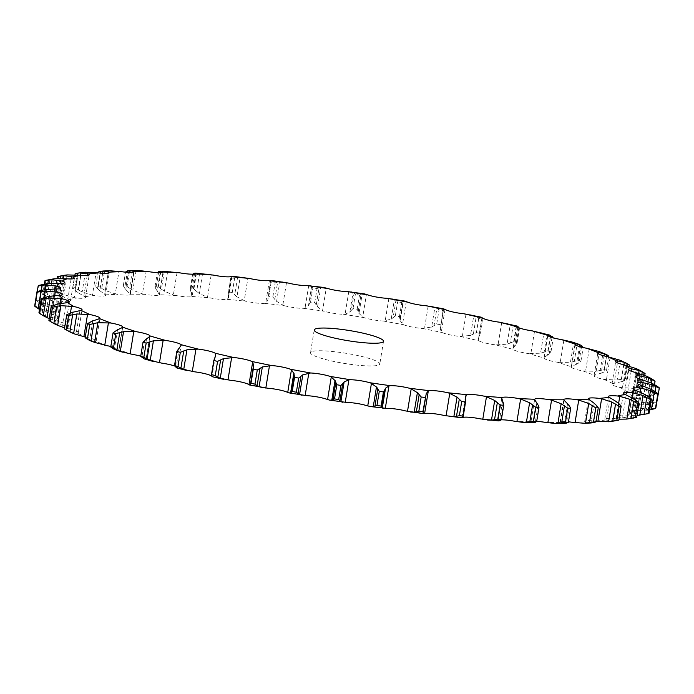 <?xml version="1.0" encoding="UTF-8"?>
<svg xmlns="http://www.w3.org/2000/svg" width="694" height="694" viewBox="0 0 694 694"><rect width="100%" height="100%" fill="white"/><g stroke="black" fill="none" stroke-linecap="round" stroke-linejoin="round"><path stroke-width="0.52" stroke-dasharray="3.47 2.6" d="M478.73 318.477L476.414 332.617L473.351 334.126L476.171 316.889L478.73 318.477A315.354 46.064 -170.7 0 1 482.504 319.353L480.135 333.918L482.556 319.145M473.508 315.597L476.414 317.028M473.638 333.979L470.254 335.497M476.414 332.617A315.354 46.064 -170.7 0 1 480.187 333.493L478.756 337.293L481.983 317.592L482.504 319.353L479.623 335.575M478.825 336.868L478.279 340.485M482.009 317.67L478.305 340.294L478.808 340.78A14.175 2.073 -170.7 0 0 485.375 343.044A14.175 2.073 -170.7 0 0 495.707 344.892A296.225 43.271 -170.7 0 1 512.979 349.342A14.175 2.073 -170.7 0 0 518.375 351.537A14.175 2.073 -170.7 0 0 528.438 353.558A296.225 43.271 -170.7 0 1 544.018 358.069A14.175 2.073 -170.7 0 0 548.156 360.169A14.175 2.073 -170.7 0 0 557.75 362.311A296.225 43.271 -170.7 0 1 571.362 366.814A14.175 2.073 -170.7 0 0 571.275 366.979L574.996 344.267M470.506 314.694L473.759 315.692L470.532 335.393L460.174 336.477A14.175 2.073 -170.7 0 1 449.755 334.82A14.175 2.073 -170.7 0 1 442.147 332.539L441.323 332.018L440.334 328.895L443.579 309.073L440.352 328.8M481.983 317.592L482.451 318.338M431.937 306.41L434.895 307.303L431.668 327.004L422.49 328.47A14.175 2.073 -170.7 0 1 412.184 327.048A14.175 2.073 -170.7 0 1 403.682 324.783L402.555 324.237L406.259 301.612M391.963 298.706L394.426 299.47L391.199 319.162L383.374 321.018A14.175 2.073 -170.7 0 1 373.372 319.856A14.175 2.073 -170.7 0 1 364.133 317.652L362.719 317.089L366.423 294.456M351.285 291.723L353.107 292.33L349.88 312.031L345.083 314.182L343.539 314.261A14.175 2.073 -170.7 0 1 334.031 313.376A14.175 2.073 -170.7 0 1 324.219 311.276L322.554 310.704L326.258 288.079M310.608 285.572L311.701 286.032L308.474 305.733L305.013 308.179L303.738 308.327A14.175 2.073 -170.7 0 1 294.898 307.737A14.175 2.073 -170.7 0 1 284.696 305.785L282.805 305.213L286.509 282.579M270.634 280.359L267.763 300.381L265.689 303.104L264.709 303.33A14.175 2.073 -170.7 0 1 256.693 303.044A14.175 2.073 -170.7 0 1 246.309 301.265L244.227 300.702L247.932 278.077M227.84 299.062L231.544 276.429L228.534 297.778L227.181 299.348A14.175 2.073 -170.7 0 1 220.145 299.374A14.175 2.073 -170.7 0 1 209.753 297.813L207.523 297.275L211.228 274.642M194.485 274.043L191.397 292.929L191.848 296.468A14.175 2.073 -170.7 0 1 185.923 296.806A14.175 2.073 -170.7 0 1 175.721 295.488L173.379 294.976L177.083 272.352M160.158 272.681L157.174 290.951L159.368 294.742A14.175 2.073 -170.7 0 1 154.667 295.384A14.175 2.073 -170.7 0 1 144.846 294.334L142.444 293.866L146.148 271.233M129.362 272.421L126.447 290.205L130.342 294.204A14.175 2.073 -170.7 0 1 130.359 294.36A14.175 2.073 -170.7 0 1 126.959 295.141A14.175 2.073 -170.7 0 1 117.702 294.377L115.273 293.944L118.978 271.319M102.66 273.297L99.815 290.699L105.332 294.863A14.175 2.073 -170.7 0 1 105.566 295.34A14.175 2.073 -170.7 0 1 103.311 296.069A14.175 2.073 -170.7 0 1 94.792 295.601L92.397 295.228L96.102 272.603M80.547 275.318L77.745 292.434L84.781 296.694A14.175 2.073 -170.7 0 1 85.501 297.526A14.175 2.073 -170.7 0 1 84.174 298.16A14.175 2.073 -170.7 0 1 76.548 298.004L74.223 297.691L77.928 275.058M63.423 278.537L60.664 295.358L69.079 299.687A14.175 2.073 -170.7 0 1 70.528 300.901A14.175 2.073 -170.7 0 1 69.894 301.37A14.175 2.073 -170.7 0 1 63.31 301.526L61.089 301.274L64.802 278.65M51.547 283.23L48.892 299.435L58.522 303.764A14.175 2.073 -170.7 0 1 60.933 305.377A14.175 2.073 -170.7 0 1 60.742 305.646A14.175 2.073 -170.7 0 1 55.32 306.106L53.256 305.933L56.96 283.299M45.101 289.545L42.638 304.579L53.299 308.856A14.175 2.073 -170.7 0 1 56.891 310.886A14.175 2.073 -170.7 0 1 56.891 310.903A14.175 2.073 -170.7 0 1 52.727 311.667L50.862 311.554L54.566 288.93M39.497 309.377L53.525 314.876A14.175 2.073 -170.7 0 1 58.409 317.037A14.175 2.073 -170.7 0 1 58.487 317.323A14.175 2.073 -170.7 0 1 55.581 318.086L53.941 318.052L57.645 295.427M49.231 318.598L59.172 321.704A14.175 2.073 -170.7 0 1 65.262 323.951A14.175 2.073 -170.7 0 1 65.678 324.566A14.175 2.073 -170.7 0 1 63.831 325.26L62.451 325.304L66.156 302.671M64.585 327.828L70.146 329.216A14.175 2.073 -170.7 0 1 77.338 331.498A14.175 2.073 -170.7 0 1 78.335 332.487A14.175 2.073 -170.7 0 1 77.32 333.059L76.227 333.163L79.931 310.539M85.267 337.067L86.247 337.267A14.175 2.073 -170.7 0 1 94.401 339.548A14.175 2.073 -170.7 0 1 96.214 340.928A14.175 2.073 -170.7 0 1 95.798 341.318L95.009 341.5L98.713 318.867M110.832 346.462A14.175 2.073 -170.7 0 1 116.124 347.946A14.175 2.073 -170.7 0 1 119.004 349.733A14.175 2.073 -170.7 0 1 118.926 349.897L122.161 327.507M140.743 356.143A14.175 2.073 -170.7 0 1 142.123 356.543A14.175 2.073 -170.7 0 1 146.261 358.633L146.261 358.633A296.225 43.271 -170.7 0 0 161.841 363.153M174.636 366.016A14.175 2.073 -170.7 0 1 177.3 367.369L181.203 345.092M498.466 420.902L498.439 420.243A14.175 2.073 -170.7 0 1 501.12 419.827M532.376 422.82L530.919 421.961A14.175 2.073 -170.7 0 1 535.612 421.319A14.175 2.073 -170.7 0 1 536.705 421.371M563.198 423.54L559.937 422.507A14.175 2.073 -170.7 0 1 559.919 422.342A14.175 2.073 -170.7 0 1 563.32 421.57A14.175 2.073 -170.7 0 1 568.473 421.831M594.185 403.301L590.967 422.993L584.955 421.848A14.175 2.073 -170.7 0 1 584.712 421.371A14.175 2.073 -170.7 0 1 586.968 420.642A14.175 2.073 -170.7 0 1 595.487 421.102L596.077 421.18M614.624 421.128L605.506 420.009A14.175 2.073 -170.7 0 1 604.778 419.176A14.175 2.073 -170.7 0 1 606.105 418.551A14.175 2.073 -170.7 0 1 613.73 418.708L619.031 419.193M633.336 398.642L630.109 418.335L621.199 417.025A14.175 2.073 -170.7 0 1 619.751 415.81A14.175 2.073 -170.7 0 1 620.384 415.342A14.175 2.073 -170.7 0 1 626.968 415.186L636.979 415.489M645.108 394.565L641.889 414.266L631.757 412.947A14.175 2.073 -170.7 0 1 629.345 411.334A14.175 2.073 -170.7 0 1 629.536 411.065A14.175 2.073 -170.7 0 1 634.958 410.605L649.61 409.989M651.362 389.421L648.135 409.122L636.979 407.855A14.175 2.073 -170.7 0 1 633.388 405.825A14.175 2.073 -170.7 0 1 633.388 405.808A14.175 2.073 -170.7 0 1 637.552 405.044L649.098 404.42L656.984 402.416A315.354 46.064 -170.7 0 0 656.828 401.774L652.854 402.537L655.674 385.3M651.978 383.305L648.751 403.006L636.762 401.835A14.175 2.073 -170.7 0 1 631.87 399.675A14.175 2.073 -170.7 0 1 631.8 399.388A14.175 2.073 -170.7 0 1 634.698 398.625L645.299 397.627L652.733 395.407L654.503 384.623M646.938 376.33L643.711 396.022L631.106 395.007A14.175 2.073 -170.7 0 1 625.016 392.761A14.175 2.073 -170.7 0 1 624.609 392.145A14.175 2.073 -170.7 0 1 626.448 391.442L627.844 391.329L631.141 371.195M636.346 368.618L633.119 388.319L620.132 387.495A14.175 2.073 -170.7 0 1 612.941 385.213A14.175 2.073 -170.7 0 1 611.952 384.224A14.175 2.073 -170.7 0 1 612.958 383.652L614.069 383.461L617.443 362.875M620.393 360.325L617.166 380.026L604.032 379.445A14.175 2.073 -170.7 0 1 595.886 377.163A14.175 2.073 -170.7 0 1 594.064 375.784A14.175 2.073 -170.7 0 1 594.48 375.393L595.287 375.133L598.74 354.044M598.627 351.311L599.373 351.606L596.146 371.299L583.107 370.995A14.175 2.073 -170.7 0 1 574.155 368.766A14.175 2.073 -170.7 0 1 571.275 366.979M312.838 351.294A35.116 5.127 -170.7 0 1 351.945 354.348A35.116 5.127 -170.7 0 1 379.792 364.029A35.116 5.127 -170.7 0 1 344.311 363.413A35.116 5.127 -170.7 0 1 310.487 352.682A35.116 5.127 -170.7 0 1 312.838 351.294M507.019 323.447L510.281 324.488L507.062 344.181L495.707 344.892M440.699 324.818A315.354 46.064 -170.7 0 0 436.717 323.994L434.054 325.616L436.873 308.379L439.033 309.854A315.354 46.064 -170.7 0 1 443.015 310.678L440.673 326.987L443.015 310.678M440.707 326.787L440.317 328.956M434.297 325.46L431.434 327.117M518.826 327.785L516.084 344.536L517.177 342.55A315.354 46.064 -170.7 0 0 513.681 341.648L510.264 343.044L513.092 325.798L515.998 327.507A315.354 46.064 -170.7 0 1 519.494 328.409L518.912 327.299M516.084 344.536L514.688 346.15L517.767 327.325M514.896 345.751L512.632 349.065M516.51 326.275L512.979 349.342M510.593 342.905L506.741 344.276M540.86 332.53L543.801 333.51L540.574 353.211L528.438 353.558M399.944 318.928L399.44 316.681A315.354 46.064 -170.7 0 0 395.328 315.926L393.108 317.661L395.927 300.424L397.645 301.786A315.354 46.064 -170.7 0 1 401.757 302.541L402.772 301.69L399.944 318.928L400.169 320.828L403.396 301.127L402.772 301.69M399.952 320.368L402.815 324.462M393.298 317.488L391.017 319.292M552.016 337.501L549.37 353.706L550.975 351.823A315.354 46.064 -170.7 0 0 547.818 350.904L544.122 352.188L546.941 334.95L550.134 336.764A315.354 46.064 -170.7 0 1 553.283 337.683M549.37 353.706L547.453 355.207L550.437 336.98M547.809 354.834L543.862 357.826M544.174 357.688L547.8 335.523M544.478 352.058L540.227 353.298M571.526 341.838L573.686 342.61L570.459 362.311L557.75 362.311M358.208 311.563L357.184 309.246A315.354 46.064 -170.7 0 0 353.02 308.561L351.277 310.418L354.096 293.18L355.337 294.421A315.354 46.064 -170.7 0 1 359.501 295.106L361.036 294.317L358.208 311.563L358.972 313.523L362.199 293.831L361.036 294.317M358.616 313.046L363.109 317.332M351.416 310.235L349.741 312.17M581.442 347.113L578.848 362.91L580.947 361.14A315.354 46.064 -170.7 0 0 578.189 360.229L574.268 361.401L577.096 344.155L580.505 346.089A315.354 46.064 -170.7 0 1 583.264 347M578.848 362.91L576.462 364.298L579.369 346.54M576.948 363.951L571.396 366.588M575.378 344.866L571.362 366.814M574.658 361.279L570.078 362.381M316.238 305.004L314.72 302.653A315.354 46.064 -170.7 0 0 310.574 302.055L309.342 304.015L312.161 286.778L312.89 287.915A315.354 46.064 -170.7 0 1 317.037 288.513L319.058 287.767L316.238 305.004L317.522 307.034L320.741 287.333L319.058 287.767M317.037 306.548L323.074 310.955M309.429 303.825L308.396 305.881M606.53 356.473L603.988 371.984L606.539 370.318A315.354 46.064 -170.7 0 0 604.24 369.434L600.163 370.501L602.982 353.263L606.556 355.293A315.354 46.064 -170.7 0 1 608.855 356.178M603.988 371.984L601.169 373.242L604.014 355.866M601.776 372.93L594.715 375.202M600.57 370.396L595.747 371.359M274.807 299.4L272.837 297.006A315.354 46.064 -170.7 0 0 268.786 296.512L271.102 282.371A315.354 46.064 -170.7 0 1 275.154 282.866L277.635 282.163L274.807 299.4L276.585 301.465L279.812 281.773L277.635 282.163M275.986 300.97L283.447 305.473M268.11 298.368L267.728 300.545M626.821 365.478L624.322 380.746L627.281 379.202A315.354 46.064 -170.7 0 0 625.468 378.351L621.312 379.323L624.132 362.086L627.784 364.211A315.354 46.064 -170.7 0 1 629.597 365.061M624.322 380.746L621.104 381.891L623.906 364.801M621.833 381.605L613.383 383.504M621.729 379.236L616.749 380.078M231.085 276.949L228.257 294.195L230.772 277.617M228.439 292.044A315.354 46.064 -170.7 0 1 232.308 292.434L236.932 296.937L240.159 277.236L234.624 278.294A315.354 46.064 -170.7 0 0 230.755 277.904L228.439 292.044M236.229 296.433L244.973 300.97M228.239 293.978L228.517 296.26M641.863 374.318L639.452 389.039L642.774 387.616A315.354 46.064 -170.7 0 0 641.49 386.818L637.326 387.712L640.146 370.466M639.452 389.039L635.912 390.063L638.654 373.311M636.736 389.82L627.055 391.338M637.751 387.625L632.702 388.362M206.335 273.913L199.482 274.173L196.662 291.411L193.895 288.999A315.354 46.064 -170.7 0 0 190.269 288.73L190.624 290.959L193.383 274.147M196.662 291.411L199.299 293.519L207.523 297.275M195.908 273.401L192.177 296.121L195.882 273.497M190.555 290.743L191.475 293.102M652.733 395.407A315.354 46.064 -170.7 0 0 652.013 394.669L647.901 395.493L650.729 378.256M648.326 395.424L643.295 396.057M639.582 378.855L636.355 398.573M171.08 271.606L164.218 271.935L161.39 289.181L158.319 286.787A315.354 46.064 -170.7 0 0 155.005 286.631L155.881 288.93L158.544 272.681M161.39 289.181L164.391 291.28L173.379 294.976M163.003 272.126L159.368 294.742A296.225 43.271 -170.7 0 1 175.721 295.488M155.76 288.704L157.304 291.133M653.262 402.468L648.343 403.032M642.601 385.76L639.434 405.07M138.696 270.53L132.381 270.938L129.552 288.183L126.23 285.815A315.354 46.064 -170.7 0 0 123.298 285.789L124.668 288.14L127.262 272.308M129.552 288.183L132.858 290.266L142.444 293.866M124.495 287.906L126.629 290.396M655.847 407.977L652.074 408.705L654.902 391.468M652.473 408.645L647.745 409.139M640.094 392.049L637.04 410.701M109.557 270.747L104.568 271.207L101.74 288.444L98.236 286.128A315.354 46.064 -170.7 0 0 95.729 286.223L97.576 288.609L100.118 273.08M101.74 288.444L105.271 290.491L115.273 293.944M97.351 288.374L100.04 290.89M649.09 413.19L645.594 413.884L648.413 396.647M645.967 413.832L641.516 414.283M632.069 397.862L629.198 415.35M83.913 272.378L81.293 272.716L78.474 289.953L74.848 287.698A315.354 46.064 -170.7 0 0 72.818 287.923L75.099 290.326L77.607 275.024M78.474 289.953L82.17 291.948L92.397 295.228M74.839 290.092L78.014 292.625M635.591 417.571L633.518 417.979L636.337 400.742M633.865 417.927L629.77 418.352M618.614 403.422L616.072 418.942M60.092 278.424L57.663 293.258L55 290.847A315.354 46.064 -170.7 0 1 55.746 290.673A315.354 46.064 -170.7 0 1 56.509 290.508L63.961 294.62L74.223 297.691M57.359 293.024L60.968 295.549M47.851 283.525L45.587 297.353L42.594 294.95A315.354 46.064 -170.7 0 1 43.566 294.499L51 298.446L61.089 301.274M45.257 297.119L49.222 299.617M41.102 290.326L39.098 302.532L35.836 300.164A315.354 46.064 -170.7 0 1 36.253 299.6L43.522 303.365L53.256 305.933M38.751 302.306L42.993 304.761M534.632 399.657L530.919 421.961A296.225 43.271 -170.7 0 1 514.558 421.223M34.7 305.724L41.675 309.272L50.862 311.554M38.951 312.734L45.474 316.074L53.941 318.052M48.91 320.524L54.869 323.638L58.088 303.937M54.123 323.343L63.232 325.356M67.951 331.055L69.669 331.81L72.896 312.109M69.036 331.558L76.904 333.181M89.084 340.233L95.572 341.483M115.143 349.741L118.457 350.14M149.826 336.312L146.122 358.937L144.196 358.876M175.972 367.412L177.655 367.62M215.192 356.777L211.991 376.33L211.47 375.931A296.225 43.271 -170.7 0 0 230.113 380.234M443.579 309.056L443.483 309.836M434.696 307.216L437.073 308.509M510.003 324.376L513.369 325.954M404.94 301.109L403.396 301.127M394.27 299.392L396.074 300.545M543.48 333.389L547.254 335.115M364.489 293.892L362.199 293.831M353.003 292.269L354.192 293.284M573.339 342.48L577.434 344.337M323.699 287.455L320.741 287.333M311.649 285.98L312.205 286.874M599.009 351.459L603.346 353.446M283.282 281.92L279.812 281.773M270.99 280.645L270.886 281.417M622.041 361.053L624.132 362.086M243.941 277.374L240.159 277.236M231.77 276.351L231.015 277.027M642.254 371.689L643.806 372.678A315.354 46.064 -170.7 0 1 645.09 373.476M199.482 274.173L196.211 274.859A315.354 46.064 -170.7 0 0 192.585 274.59L193.453 273.714M164.218 271.935L160.635 272.647A315.354 46.064 -170.7 0 0 157.321 272.49M132.381 270.938L128.546 271.675A315.354 46.064 -170.7 0 0 125.605 271.649M104.568 271.207L100.543 271.987A315.354 46.064 -170.7 0 0 98.045 272.083M81.293 272.716L77.164 273.557A315.354 46.064 -170.7 0 0 75.134 273.783M61.167 275.804L58.825 276.368A315.354 46.064 -170.7 0 0 58.062 276.533A315.354 46.064 -170.7 0 0 57.316 276.706M436.717 323.994L439.033 309.854M513.681 341.648L515.998 327.507M517.177 342.55L519.494 328.409M395.328 315.926L397.645 301.786M399.44 316.681L401.757 302.541M547.818 350.904L550.134 336.764M550.975 351.823L553.257 337.857M353.02 308.561L355.337 294.421M357.184 309.246L359.501 295.106M578.189 360.229L580.505 346.089M580.947 361.14L583.168 347.538M310.574 302.055L312.89 287.915M314.72 302.653L317.037 288.513M604.24 369.434L606.556 355.293M606.539 370.318L608.733 356.933M268.786 296.512L271.102 282.371M272.837 297.006L275.154 282.866M625.468 378.351L627.784 364.211M627.281 379.202L629.415 366.172M237.522 277.6L234.702 294.837M232.308 292.434L234.624 278.294M641.49 386.818L643.806 372.678M642.774 387.616L644.769 375.402M202.527 273.818L199.299 293.519M190.269 288.73L192.585 274.59M193.895 288.999L196.211 274.859M652.013 394.669L654.329 380.529M647.936 381.544L645.299 397.627M651.354 383.01L649.116 396.716M167.618 271.58L164.391 291.28M155.005 286.631L157.295 272.629M158.319 286.787L160.635 272.647M656.828 401.774L659.135 387.634M651.545 389.516L649.098 404.42M655.093 391.589L653.123 403.622M136.076 270.565L132.858 290.266M123.298 285.789L125.527 272.169M126.23 285.815L128.546 271.675M649.376 397.35L647.25 410.336M108.498 270.79L105.271 290.491M95.729 286.223L97.923 272.82M98.236 286.128L100.543 271.987M85.397 272.248L82.17 291.948M72.818 287.923L74.969 274.807M74.848 287.698L77.164 273.557M67.188 274.919L63.961 294.62M62.998 275.449L60.178 292.695M56.509 290.508L58.825 276.368M55 290.847L57.021 278.511M54.227 278.745L51 298.446M43.566 294.499L45.882 280.359M42.594 294.95L44.39 284.011M50.02 279.361L47.201 296.598M46.75 283.664L43.522 303.365M36.253 299.6L38.56 285.46M35.836 300.164L37.259 291.489M42.603 284.367L39.784 301.604M44.902 289.58L41.675 309.272M40.877 290.378L38.057 307.616M48.701 296.373L45.474 316.074M44.884 297.284L42.065 314.529M54.548 304.961L51.72 322.198M69.678 313.254L66.858 330.5M92.831 320.758L89.604 340.459M90.012 322.016L87.184 339.262M117.538 329.702L114.31 349.403M115.152 331.09L112.324 348.327M146.547 338.793L143.32 358.494M144.63 340.294L141.81 357.531M179.312 347.85L176.085 367.551M253.648 365.2L250.421 384.901M177.916 349.464L175.088 366.701M215.244 356.707L212.017 376.408M214.377 358.425L211.549 375.662M460.174 336.477A296.225 43.271 -170.7 0 1 478.808 340.78M466.047 313.983L462.334 336.616M422.49 328.47A296.225 43.271 -170.7 0 1 442.147 332.539M383.374 321.018A296.225 43.271 -170.7 0 1 403.682 324.783M343.539 314.261A296.225 43.271 -170.7 0 1 364.133 317.652M303.738 308.327A296.225 43.271 -170.7 0 1 324.219 311.276M264.709 303.33A296.225 43.271 -170.7 0 1 284.696 305.785M227.181 299.348A296.225 43.271 -170.7 0 1 246.309 301.265M191.848 296.468A296.225 43.271 -170.7 0 1 209.753 297.813M130.342 294.204A296.225 43.271 -170.7 0 1 144.846 294.334M105.332 294.863A296.225 43.271 -170.7 0 1 117.702 294.377M84.781 296.694A296.225 43.271 -170.7 0 1 94.792 295.601M69.079 299.687A296.225 43.271 -170.7 0 1 72.644 298.81A296.225 43.271 -170.7 0 1 76.548 298.004M58.522 303.764A296.225 43.271 -170.7 0 1 63.31 301.526M53.299 308.856A296.225 43.271 -170.7 0 1 55.32 306.106M53.525 314.876A296.225 43.271 -170.7 0 1 52.727 311.667M59.172 321.704A296.225 43.271 -170.7 0 1 55.581 318.086M70.146 329.216A296.225 43.271 -170.7 0 1 63.831 325.26M86.247 337.267A296.225 43.271 -170.7 0 1 77.32 333.059M107.171 345.716A296.225 43.271 -170.7 0 1 95.798 341.318M132.528 354.4A296.225 43.271 -170.7 0 1 118.926 349.897M194.572 371.819A296.225 43.271 -170.7 0 1 177.3 367.369M267.789 388.241A296.225 43.271 -170.7 0 1 248.131 384.172M306.904 395.693A296.225 43.271 -170.7 0 1 286.596 391.928M346.74 402.451A296.225 43.271 -170.7 0 1 326.154 399.059M386.541 408.384A296.225 43.271 -170.7 0 1 366.059 405.435M425.569 413.381A296.225 43.271 -170.7 0 1 405.582 410.926M463.106 417.363A296.225 43.271 -170.7 0 1 443.978 415.446M498.439 420.243A296.225 43.271 -170.7 0 1 480.526 418.898M559.937 422.507A296.225 43.271 -170.7 0 1 545.432 422.377M584.955 421.848A296.225 43.271 -170.7 0 1 572.576 422.334M605.506 420.009A296.225 43.271 -170.7 0 1 595.487 421.102M621.199 417.025A296.225 43.271 -170.7 0 1 613.73 418.708M631.757 412.947A296.225 43.271 -170.7 0 1 626.968 415.186M636.979 407.855A296.225 43.271 -170.7 0 1 634.958 410.605M636.762 401.835A296.225 43.271 -170.7 0 1 637.552 405.044M631.106 395.007A296.225 43.271 -170.7 0 1 634.698 398.625M620.132 387.495A296.225 43.271 -170.7 0 1 626.448 391.442M604.032 379.445A296.225 43.271 -170.7 0 1 612.958 383.652M583.107 370.995A296.225 43.271 -170.7 0 1 594.48 375.393M445.028 309.394L441.323 332.018M501.71 322.467L498.006 345.1M428.189 305.907L424.485 328.54M534.536 331.194L530.823 353.827M388.866 298.385L385.161 321.01M563.892 340.008L560.188 362.632M348.787 291.558L345.083 314.182M589.249 348.735L585.545 371.368M308.717 285.546L305.013 308.179M610.13 357.228L606.417 379.852M269.393 280.48L265.689 303.104M626.135 365.313L622.431 387.946M636.979 372.852L633.275 395.476M642.462 379.696L638.758 402.32M642.471 385.717L638.766 408.341M133.569 272.083L130.021 293.753M637.005 390.809L633.301 413.433M108.134 273.228L104.681 294.36M626.179 394.869L622.475 417.502M87.192 275.535L83.818 296.164M610.182 397.836L606.478 420.46M71.126 278.962L67.821 299.131M589.319 399.64L585.615 422.264M60.222 283.438L56.995 303.191M563.979 400.247L560.275 422.88M54.696 288.93L51.529 308.283M54.618 295.514L51.538 314.304M501.762 398.226L498.119 420.503M59.91 303.469L57.021 321.149M465.587 398.434L462.464 417.484M70.441 312.933L67.865 328.687M443.501 309.75L440.673 326.987M616.255 401.566L613.028 421.267M618.901 403.674L616.081 420.92M596.424 405.391L593.604 422.637M567.553 403.795L564.326 423.487M569.332 405.86L566.504 423.106M536.826 403.049L533.608 422.75M538.119 405.07L535.3 422.316M44.182 297.5L42.022 310.695M502.603 401.071L499.376 420.772M503.376 403.041L500.548 420.286M465.509 397.914L462.282 417.615M465.743 399.805L462.915 417.051M544.018 357.965L547.74 335.263M594.064 375.784L597.786 353.073M611.952 384.224L615.665 361.513M624.609 392.145L628.322 369.434M631.8 399.388L635.513 376.677M159.412 294.62L163.133 271.918M633.388 405.825L637.109 383.114M130.359 294.36L134.081 271.658M629.345 411.334L633.067 388.623M105.566 295.34L109.288 272.629M619.751 415.81L623.472 393.099M85.501 297.526L89.222 274.824M604.778 419.176L608.499 396.474M70.528 300.901L74.249 278.19M584.712 421.371L588.434 398.66M60.933 305.377L64.655 282.666M559.919 422.342L563.641 399.64M56.891 310.886L60.612 288.175M530.867 422.082L534.588 399.38M58.487 317.323L62.2 294.612M65.678 324.566L69.391 301.855M78.335 332.487L82.048 309.776M96.214 340.928L99.936 318.216M119.004 349.733L122.725 327.021M146.261 358.737L149.982 336.035M314.209 329.971L310.487 352.682M383.513 341.318L379.792 364.029M228.534 297.778L232.065 276.177M498.092 420.599L501.779 398.044M461.935 417.823L465.466 396.222"/><path stroke-width="1.04" d="M463.887 313.766A296.225 43.271 -170.7 0 1 482.53 318.069A14.175 2.073 -170.7 0 0 489.088 320.333A14.175 2.073 -170.7 0 0 499.428 322.181A296.225 43.271 -170.7 0 1 516.7 326.631A14.175 2.073 -170.7 0 0 522.096 328.835A14.175 2.073 -170.7 0 0 532.159 330.847A296.225 43.271 -170.7 0 1 547.74 335.367A14.175 2.073 -170.7 0 0 551.877 337.458A14.175 2.073 -170.7 0 0 561.472 339.6A296.225 43.271 -170.7 0 1 575.074 344.103A14.175 2.073 -170.7 0 0 574.996 344.267A14.175 2.073 -170.7 0 0 577.876 346.054A14.175 2.073 -170.7 0 0 586.829 348.284A296.225 43.271 -170.7 0 1 598.202 352.682A14.175 2.073 -170.7 0 0 597.786 353.073A14.175 2.073 -170.7 0 0 599.599 354.452A14.175 2.073 -170.7 0 0 607.753 356.733A296.225 43.271 -170.7 0 1 616.68 360.941A14.175 2.073 -170.7 0 0 615.665 361.513A14.175 2.073 -170.7 0 0 616.662 362.502A14.175 2.073 -170.7 0 0 623.854 364.784A296.225 43.271 -170.7 0 1 630.169 368.74A14.175 2.073 -170.7 0 0 628.322 369.434A14.175 2.073 -170.7 0 0 628.738 370.049A14.175 2.073 -170.7 0 0 634.828 372.296A296.225 43.271 -170.7 0 1 638.419 375.914A14.175 2.073 -170.7 0 0 635.513 376.677A14.175 2.073 -170.7 0 0 635.591 376.963A14.175 2.073 -170.7 0 0 640.475 379.124A296.225 43.271 -170.7 0 1 641.273 382.333A14.175 2.073 -170.7 0 0 637.109 383.097A14.175 2.073 -170.7 0 0 637.109 383.114A14.175 2.073 -170.7 0 0 640.701 385.144A296.225 43.271 -170.7 0 1 638.68 387.894A14.175 2.073 -170.7 0 0 633.258 388.354A14.175 2.073 -170.7 0 0 633.067 388.623A14.175 2.073 -170.7 0 0 635.478 390.236A296.225 43.271 -170.7 0 1 630.69 392.474A14.175 2.073 -170.7 0 0 624.106 392.631A14.175 2.073 -170.7 0 0 623.472 393.099A14.175 2.073 -170.7 0 0 624.921 394.313A296.225 43.271 -170.7 0 1 617.452 395.996A14.175 2.073 -170.7 0 0 609.826 395.84A14.175 2.073 -170.7 0 0 608.499 396.474A14.175 2.073 -170.7 0 0 609.219 397.306A296.225 43.271 -170.7 0 1 599.208 398.399A14.175 2.073 -170.7 0 0 590.689 397.931A14.175 2.073 -170.7 0 0 588.434 398.66A14.175 2.073 -170.7 0 0 588.668 399.137A296.225 43.271 -170.7 0 1 576.298 399.623A14.175 2.073 -170.7 0 0 567.041 398.859A14.175 2.073 -170.7 0 0 563.641 399.64A14.175 2.073 -170.7 0 0 563.658 399.796A296.225 43.271 -170.7 0 1 549.154 399.666A14.175 2.073 -170.7 0 0 539.333 398.616A14.175 2.073 -170.7 0 0 534.632 399.258A296.225 43.271 -170.7 0 1 518.279 398.512A14.175 2.073 -170.7 0 0 508.077 397.194A14.175 2.073 -170.7 0 0 502.152 397.532A296.225 43.271 -170.7 0 1 484.247 396.187A14.175 2.073 -170.7 0 0 473.855 394.626A14.175 2.073 -170.7 0 0 466.819 394.652A296.225 43.271 -170.7 0 1 447.691 392.735A14.175 2.073 -170.7 0 0 437.307 390.956A14.175 2.073 -170.7 0 0 429.291 390.67A296.225 43.271 -170.7 0 1 409.304 388.215A14.175 2.073 -170.7 0 0 399.102 386.263A14.175 2.073 -170.7 0 0 390.262 385.673A296.225 43.271 -170.7 0 1 369.781 382.724A14.175 2.073 -170.7 0 0 359.969 380.624A14.175 2.073 -170.7 0 0 350.461 379.739A296.225 43.271 -170.7 0 1 329.867 376.348A14.175 2.073 -170.7 0 0 320.628 374.144A14.175 2.073 -170.7 0 0 310.626 372.982A296.225 43.271 -170.7 0 1 290.318 369.217A14.175 2.073 -170.7 0 0 281.816 366.953A14.175 2.073 -170.7 0 0 271.51 365.53A296.225 43.271 -170.7 0 1 251.853 361.461A14.175 2.073 -170.7 0 0 244.245 359.18A14.175 2.073 -170.7 0 0 233.826 357.523A296.225 43.271 -170.7 0 1 215.192 353.22A14.175 2.073 -170.7 0 0 208.625 350.956A14.175 2.073 -170.7 0 0 198.293 349.108A296.225 43.271 -170.7 0 1 181.021 344.658A14.175 2.073 -170.7 0 0 175.625 342.463A14.175 2.073 -170.7 0 0 165.562 340.442A296.225 43.271 -170.7 0 1 149.982 335.931A14.175 2.073 -170.7 0 0 145.844 333.831A14.175 2.073 -170.7 0 0 136.25 331.689A296.225 43.271 -170.7 0 1 122.638 327.186A14.175 2.073 -170.7 0 0 122.725 327.021A14.175 2.073 -170.7 0 0 119.845 325.234A14.175 2.073 -170.7 0 0 110.893 323.005A296.225 43.271 -170.7 0 1 99.52 318.607A14.175 2.073 -170.7 0 0 99.936 318.216A14.175 2.073 -170.7 0 0 98.114 316.837A14.175 2.073 -170.7 0 0 89.968 314.556A296.225 43.271 -170.7 0 1 81.042 310.348A14.175 2.073 -170.7 0 0 82.048 309.776A14.175 2.073 -170.7 0 0 81.059 308.787A14.175 2.073 -170.7 0 0 73.868 306.505A296.225 43.271 -170.7 0 1 67.552 302.558A14.175 2.073 -170.7 0 0 69.391 301.855A14.175 2.073 -170.7 0 0 68.984 301.239A14.175 2.073 -170.7 0 0 62.894 298.993A296.225 43.271 -170.7 0 1 59.302 295.375A14.175 2.073 -170.7 0 0 62.2 294.612A14.175 2.073 -170.7 0 0 62.13 294.325A14.175 2.073 -170.7 0 0 57.238 292.165A296.225 43.271 -170.7 0 1 56.448 288.956A14.175 2.073 -170.7 0 0 60.612 288.192A14.175 2.073 -170.7 0 1 60.612 288.192A14.175 2.073 -170.7 0 0 57.021 286.145A296.225 43.271 -170.7 0 1 59.042 283.395A14.175 2.073 -170.7 0 0 64.464 282.935A14.175 2.073 -170.7 0 0 64.655 282.666A14.175 2.073 -170.7 0 0 62.243 281.053A296.225 43.271 -170.7 0 1 67.032 278.815A14.175 2.073 -170.7 0 0 73.616 278.658A14.175 2.073 -170.7 0 0 74.249 278.19A14.175 2.073 -170.7 0 0 72.801 276.975A296.225 43.271 -170.7 0 1 76.366 276.099A296.225 43.271 -170.7 0 1 80.27 275.292A14.175 2.073 -170.7 0 0 87.895 275.449A14.175 2.073 -170.7 0 0 89.222 274.824A14.175 2.073 -170.7 0 0 88.494 273.991A296.225 43.271 -170.7 0 1 98.513 272.898A14.175 2.073 -170.7 0 0 107.032 273.358A14.175 2.073 -170.7 0 0 109.288 272.629A14.175 2.073 -170.7 0 0 109.045 272.152A296.225 43.271 -170.7 0 1 121.424 271.666A14.175 2.073 -170.7 0 0 130.68 272.43A14.175 2.073 -170.7 0 0 134.081 271.658A14.175 2.073 -170.7 0 0 134.063 271.493A296.225 43.271 -170.7 0 1 148.568 271.623A14.175 2.073 -170.7 0 0 158.388 272.681A14.175 2.073 -170.7 0 0 163.081 272.039A296.225 43.271 -170.7 0 1 179.442 272.777A14.175 2.073 -170.7 0 0 189.644 274.095A14.175 2.073 -170.7 0 0 195.561 273.757A296.225 43.271 -170.7 0 1 213.474 275.102A14.175 2.073 -170.7 0 0 223.867 276.663A14.175 2.073 -170.7 0 0 230.894 276.637A296.225 43.271 -170.7 0 1 250.022 278.554A14.175 2.073 -170.7 0 0 260.415 280.333A14.175 2.073 -170.7 0 0 268.431 280.619A296.225 43.271 -170.7 0 1 288.418 283.074A14.175 2.073 -170.7 0 0 298.611 285.026A14.175 2.073 -170.7 0 0 307.459 285.616A296.225 43.271 -170.7 0 1 327.941 288.565A14.175 2.073 -170.7 0 0 337.752 290.665A14.175 2.073 -170.7 0 0 347.26 291.549A296.225 43.271 -170.7 0 1 367.846 294.941A14.175 2.073 -170.7 0 0 377.094 297.145A14.175 2.073 -170.7 0 0 387.096 298.307A296.225 43.271 -170.7 0 1 407.404 302.072A14.175 2.073 -170.7 0 0 415.906 304.336A14.175 2.073 -170.7 0 0 426.211 305.759A296.225 43.271 -170.7 0 1 445.869 309.828A14.175 2.073 -170.7 0 0 453.477 312.118A14.175 2.073 -170.7 0 0 463.887 313.766L482.044 317.358M482.53 318.069L482.009 317.67M481.983 317.592L482.451 318.338M110.893 323.005L97.854 322.701L94.627 342.394L107.171 345.716A14.175 2.073 -170.7 0 1 110.832 346.462M136.25 331.689L123.541 331.689L120.314 351.39L132.528 354.4A14.175 2.073 -170.7 0 1 140.743 356.143M165.562 340.442L153.426 340.789L150.199 360.49L161.841 363.153A14.175 2.073 -170.7 0 1 171.904 365.165A14.175 2.073 -170.7 0 1 174.636 366.016M198.293 349.108L186.938 349.819L183.719 369.512L194.572 371.819A14.175 2.073 -170.7 0 1 204.912 373.667A14.175 2.073 -170.7 0 1 211.47 375.931L211.991 376.33M233.826 357.523L223.468 358.607L220.241 378.308L230.113 380.234A14.175 2.073 -170.7 0 1 240.523 381.882A14.175 2.073 -170.7 0 1 248.131 384.172L249.649 385.023L267.789 388.241A14.175 2.073 -170.7 0 1 278.094 389.664A14.175 2.073 -170.7 0 1 286.596 391.928L289.06 392.891L306.904 395.693A14.175 2.073 -170.7 0 1 316.906 396.855A14.175 2.073 -170.7 0 1 326.154 399.059L329.511 400.108L346.74 402.451A14.175 2.073 -170.7 0 1 356.248 403.335A14.175 2.073 -170.7 0 1 366.059 405.435L370.301 406.545L386.541 408.384A14.175 2.073 -170.7 0 1 395.389 408.974A14.175 2.073 -170.7 0 1 405.582 410.926L423.366 413.641L425.569 413.381A14.175 2.073 -170.7 0 1 433.585 413.667A14.175 2.073 -170.7 0 1 443.978 415.446L461.935 417.823M462.282 417.615L463.106 417.363A14.175 2.073 -170.7 0 1 470.133 417.337A14.175 2.073 -170.7 0 1 480.526 418.898L498.466 420.902M501.12 419.827A14.175 2.073 -170.7 0 1 504.356 419.905A14.175 2.073 -170.7 0 1 514.558 421.223L522.92 422.394L533.608 422.75M536.705 421.371A14.175 2.073 -170.7 0 1 545.432 422.377L555.304 423.47L564.326 423.487M568.473 421.831A14.175 2.073 -170.7 0 1 572.576 422.334L584.443 423.253L590.967 422.993M316.559 328.583A35.116 5.127 -170.7 0 1 355.666 331.637A35.116 5.127 -170.7 0 1 383.513 341.318A35.116 5.127 -170.7 0 1 348.032 340.711A35.116 5.127 -170.7 0 1 314.209 329.971A35.116 5.127 -170.7 0 1 316.559 328.583M445.869 309.828L443.579 309.099M499.428 322.181L517.377 326.119L519.494 328.409M426.211 305.759L443.943 308.891M407.404 302.072L404.94 301.109L387.096 298.307M532.159 330.847L549.804 335.124L553.257 337.857M549.804 335.124L547.878 335.063L547.8 335.523M367.846 294.941L364.489 293.892L347.26 291.549M561.472 339.6L571.526 341.838L578.857 344.259L581.676 345.673L583.168 347.538M575.074 344.103L575.543 343.86L575.378 344.866M327.941 288.565L323.699 287.455L307.459 285.616M586.829 348.284L599.373 351.606M598.202 352.682L598.991 352.5L598.74 354.044M288.418 283.074L270.634 280.359M607.753 356.733L620.393 360.325L629.597 365.061L629.415 366.172M268.431 280.619L270.981 280.688M616.68 360.941L617.773 360.837L617.443 362.875M250.022 278.554L232.065 276.177M623.854 364.784L636.346 368.618M230.894 276.637L231.544 276.429M630.169 368.74L631.549 368.696L631.141 371.195M213.474 275.102L195.535 273.098L195.882 273.497L194.624 273.228L194.485 274.043M634.828 372.296L646.938 376.33M638.419 375.914L640.059 375.948L639.582 378.855M179.442 272.777L161.624 271.181L160.392 271.25L160.158 272.681M640.475 379.124L651.978 383.305M641.273 382.333L652.325 384.728L659.3 388.276L656.741 402.511M163.003 272.126L161.624 271.181M643.138 382.446L642.601 385.76M148.568 271.623L138.696 270.53L130.802 270.46L129.674 270.513L129.362 272.421M640.701 385.144L651.362 389.421M654.902 391.468L658.164 393.836L655.847 407.977A315.354 46.064 -170.7 0 1 655.44 408.54L649.61 409.989M134.063 271.493L130.802 270.46M638.68 387.894L640.744 388.067L640.094 392.049M121.424 271.666L109.557 270.747L103.033 271.007L102.66 273.297M635.478 390.236L645.108 394.565M648.413 396.647L651.406 399.05L649.09 413.19A315.354 46.064 -170.7 0 1 648.118 413.641L636.979 415.489M109.045 272.152L103.033 271.007M630.69 392.474L632.911 392.726L632.069 397.862M98.513 272.898L85.397 272.248L77.919 273.08L75.134 273.783L74.969 274.807M624.921 394.313L633.336 398.642M632.833 418.196L635.175 417.632A315.354 46.064 -170.7 0 0 636.684 417.294L626.812 419.081L619.031 419.193M88.494 273.991L79.376 272.872M617.452 395.996L619.777 396.309L618.614 403.422M80.27 275.292L67.188 274.919L62.998 275.449L57.316 276.706L57.021 278.511M609.219 397.306L616.255 401.566M610.087 421.622L618.866 420.217A315.354 46.064 -170.7 0 1 616.836 420.443L608.603 421.752L595.487 421.102M599.208 398.399L601.603 398.772L597.898 421.397M72.801 276.975L63.891 275.665L63.423 278.537M588.668 399.137L594.185 403.301M67.032 278.815L54.227 278.745L45.882 280.359A315.354 46.064 -170.7 0 0 44.91 280.81L48.407 280.116L47.851 283.525M593.604 422.637L595.955 421.917A315.354 46.064 -170.7 0 1 593.457 422.013L584.443 423.253M593.873 422.577L590.707 423.01M576.298 399.623L578.727 400.056L575.022 422.681M62.243 281.053L52.111 279.734L51.547 283.23M563.658 399.796L567.553 403.795M59.042 283.395L46.75 283.664L38.56 285.46A315.354 46.064 -170.7 0 0 38.153 286.023L41.926 285.295L41.102 290.326M566.504 423.106L568.395 422.351A315.354 46.064 -170.7 0 1 565.454 422.325L555.304 423.47M566.729 423.045L564.109 423.505M549.154 399.666L551.557 400.134L547.852 422.767M57.021 286.145L45.865 284.878L45.101 289.545M534.632 399.657L536.826 403.049M56.448 288.956L44.902 289.58L37.016 291.584A315.354 46.064 -170.7 0 0 37.172 292.226L41.146 291.463L38.326 308.7L39.497 309.377M535.3 422.316L536.679 421.51A315.354 46.064 -170.7 0 1 533.365 421.353L522.92 422.394M535.464 422.247L533.443 422.767M38.326 308.7L34.865 306.366A315.354 46.064 -170.7 0 1 34.7 305.724L37.016 291.584M518.279 398.512L520.621 399.024L516.917 421.648M57.238 292.165L45.249 290.994L44.182 297.5M502.152 397.532L501.779 398.044M59.302 295.375L48.701 296.373L41.267 298.594A315.354 46.064 -170.7 0 0 41.987 299.331L46.099 298.507L43.271 315.744L39.671 313.471A315.354 46.064 -170.7 0 1 38.951 312.734L41.267 298.594M500.548 420.286L501.415 419.41A315.354 46.064 -170.7 0 1 497.789 419.141L491.473 420.182L487.665 420.087M499.376 420.772L498.119 420.503M500.669 420.208L499.264 420.798M62.894 298.993L50.289 297.978L47.062 317.67L49.231 318.598M42.898 315.527L47.444 317.843M484.247 396.187L486.477 396.725L482.772 419.358M466.819 394.652L465.466 396.222L465.509 397.914M67.552 302.558L66.156 302.671M465.743 399.805L463.245 416.096A315.354 46.064 -170.7 0 1 459.376 415.706L453.841 416.764L450.059 416.626M462.985 416.973L462.23 417.649M51.746 322.311L50.194 321.322A315.354 46.064 -170.7 0 1 48.91 320.524L53.854 323.534L56.674 306.288L52.51 307.182A315.354 46.064 -170.7 0 1 51.226 306.384L58.088 303.937M73.868 306.505L60.881 305.681L57.654 325.382L64.585 327.828M53.473 323.326L58.036 325.538M447.691 392.735L449.773 393.298L446.069 415.923M429.291 390.67L428.311 390.896L426.237 393.619L423.019 413.312M81.042 310.348L79.931 310.539M422.898 411.629L425.925 395.424L422.898 411.629A315.354 46.064 -170.7 0 1 418.846 411.134L414.188 412.227L410.718 412.08M423.114 412.583L423.01 413.355M66.216 329.789L68.532 315.649L72.688 314.677L69.868 331.914L66.216 329.789A315.354 46.064 -170.7 0 1 64.403 328.939L73.607 333.675L85.267 337.067M69.868 331.914L71.959 332.947M409.304 388.215L411.195 388.787L407.491 411.421M89.968 314.556L76.834 313.974L73.607 333.675M390.262 385.673L388.987 385.821L385.526 388.267L382.299 407.968L383.392 408.428M99.52 318.607L98.713 318.867M381.11 406.085L383.426 391.945L384.658 389.985L381.839 407.222L381.11 406.085A315.354 46.064 -170.7 0 1 376.963 405.487L373.259 406.667L370.301 406.545M381.795 407.126L382.351 408.02M87.444 338.707L89.76 324.566L93.837 323.499L91.018 340.737L87.444 338.707A315.354 46.064 -170.7 0 1 85.145 337.822L89.604 340.459L94.627 342.394M90.654 340.554L94.991 342.541M369.781 382.724L371.446 383.296L367.742 405.921M350.461 379.739L348.917 379.818L344.12 381.969L340.893 401.67L342.715 402.277M122.638 327.186L122.161 327.507M338.663 399.579L340.98 385.439L342.723 383.582L339.904 400.82L338.663 399.579A315.354 46.064 -170.7 0 1 334.499 398.894L331.801 400.169L329.511 400.108M339.808 400.716L340.997 401.731M113.495 347.911L115.811 333.771L119.732 332.599L116.904 349.845L113.495 347.911A315.354 46.064 -170.7 0 1 110.736 347L114.31 349.403L122.474 352.162M116.566 349.663L120.661 351.52M329.867 376.348L331.281 376.911L327.577 399.544M310.626 372.982L302.801 374.838L299.574 394.53L302.037 395.294M296.355 392.214L298.672 378.074L300.892 376.339L298.073 393.576L296.355 392.214A315.354 46.064 -170.7 0 1 292.243 391.459L290.604 392.873L289.06 392.891M297.926 393.455L299.73 394.608M143.866 357.237L146.182 343.096L149.878 341.812L147.059 359.05L143.866 357.237A315.354 46.064 -170.7 0 1 140.717 356.317L144.196 358.876L153.14 361.47M146.746 358.885L150.52 360.611M290.318 369.217L291.445 369.763L287.741 392.388M271.51 365.53L262.332 366.996L259.105 386.697L262.063 387.59M181.021 344.658L181.203 345.092M254.967 384.146L257.283 370.006L259.946 368.384L257.127 385.621L254.967 384.146A315.354 46.064 -170.7 0 1 250.985 383.322L250.421 384.901L249.649 385.023M253.648 365.2L250.421 384.901M256.927 385.491L259.304 386.784M178.002 366.493L180.319 352.352L183.737 350.956L180.908 368.202L178.002 366.493A315.354 46.064 -170.7 0 1 174.506 365.591L176.623 367.881L186.981 370.553M180.631 368.046L183.997 369.624M251.853 361.461L252.677 361.982L248.973 384.606M215.192 353.22L215.695 353.706L215.192 356.777M215.27 375.523L217.586 361.383L220.649 359.874L217.829 377.111L215.27 375.523A315.354 46.064 -170.7 0 1 211.497 374.647L212.017 376.408M215.244 356.707L213.813 360.507L211.549 375.662M217.586 376.972L220.492 378.404M516.345 326.38L518.028 326.588M575.543 343.86L578.857 344.259M598.428 352.517L604.916 353.767M598.627 351.311L606.816 354.738L608.855 356.178L608.733 356.933M617.096 360.819L624.964 362.442M623.906 364.801L624.331 362.19L626.049 362.945M630.768 368.644L639.877 370.657M638.654 373.311L639.131 370.362L645.09 373.476L640.146 370.466M635.964 368.462L640.527 370.674M193.383 274.147L192.585 274.59M194.736 273.202L193.331 273.792M640.059 375.948L648.526 377.926L655.049 381.266A315.354 46.064 -170.7 0 0 654.329 380.529L650.729 378.256M646.556 376.157L651.102 378.473M158.544 272.681L158.7 271.684L157.295 272.629M160.557 271.233L158.536 271.753M655.674 385.3L659.135 387.634A315.354 46.064 -170.7 0 1 659.3 388.276M651.605 383.123L656.038 385.517M127.262 272.308L127.496 270.894L125.527 272.169M129.891 270.495L127.271 270.955M640.744 388.067L650.478 390.635L657.747 394.4A315.354 46.064 -170.7 0 0 658.164 393.836M651.007 389.239L655.249 391.694M100.118 273.08L100.396 271.363L98.045 272.083L97.923 272.82M103.293 270.99L100.127 271.423M632.911 392.726L643 395.554L650.434 399.501A315.354 46.064 -170.7 0 0 651.406 399.05M644.778 394.383L648.743 396.881M619.777 396.309L630.039 399.38L637.491 403.492A315.354 46.064 -170.7 0 0 639.001 403.153L636.337 400.742M633.032 398.451L636.641 400.976M601.603 398.772L611.83 402.052L619.152 406.302A315.354 46.064 -170.7 0 0 621.182 406.077L618.901 403.674M615.986 401.375L619.161 403.908M60.092 278.424L60.482 276.021L58.409 276.429M64.23 275.648L60.135 276.073M578.727 400.056L588.729 403.509L595.764 407.872A315.354 46.064 -170.7 0 0 598.271 407.777L596.424 405.391M593.96 403.11L596.649 405.626M52.484 279.717L48.033 280.168M551.557 400.134L561.142 403.735L567.77 408.185A315.354 46.064 -170.7 0 0 570.702 408.211L569.332 405.86M567.371 403.604L569.505 406.094M46.255 284.861L41.527 285.355M520.621 399.024L529.609 402.72L535.681 407.213A315.354 46.064 -170.7 0 0 538.995 407.369L538.119 405.07M536.696 402.867L538.24 405.296M45.657 290.968L40.738 291.532M486.477 396.725L494.701 400.481L500.105 405.001A315.354 46.064 -170.7 0 0 503.731 405.27L503.376 403.041M502.525 400.898L503.445 403.257M501.762 398.226L502.603 401.071M50.705 297.943L45.674 298.576M449.027 393.03L457.771 397.567M453.841 416.764L457.068 397.063L461.692 401.566A315.354 46.064 -170.7 0 0 465.561 401.956L463.228 416.383M465.483 397.74L465.761 400.022M66.945 302.662L57.264 304.18M61.298 305.638L56.249 306.375M410.553 388.527L418.014 393.03M414.188 412.227L417.415 392.535L421.163 396.994A315.354 46.064 -170.7 0 0 425.214 397.488M426.272 393.455L425.89 395.632M80.617 310.496L72.167 312.395M72.896 312.109L66.719 314.798A315.354 46.064 -170.7 0 0 68.532 315.649M77.251 313.922L72.271 314.764M370.926 383.045L376.963 387.452M373.259 406.667L376.478 386.966L379.28 391.347A315.354 46.064 -170.7 0 0 383.426 391.945M385.604 388.12L384.571 390.175M99.285 318.798L92.224 321.07M92.831 320.758L87.461 323.682A315.354 46.064 -170.7 0 0 89.76 324.566M98.253 322.641L93.43 323.604M330.891 376.668L335.384 380.954M331.801 400.169L335.029 380.477L336.816 384.754A315.354 46.064 -170.7 0 0 340.98 385.439M344.259 381.83L342.584 383.765M122.604 327.412L117.052 330.049M117.538 329.702L113.053 332.86A315.354 46.064 -170.7 0 0 115.811 333.771M123.922 331.619L119.342 332.721M291.185 369.538L294.048 373.632M290.604 392.873L293.831 373.172L294.56 377.319A315.354 46.064 -170.7 0 0 298.672 378.074M302.983 374.708L300.702 376.512M150.138 336.174L146.191 339.166M146.547 338.793L143.025 342.177A315.354 46.064 -170.7 0 0 146.182 343.096M153.773 340.702L149.522 341.942M252.555 361.774L253.726 365.643M250.404 384.571L253.423 366.163L253.301 369.182A315.354 46.064 -170.7 0 0 257.283 370.006M262.566 366.883L259.703 368.54M181.368 344.935L179.104 348.249M179.312 347.85L176.823 351.45A315.354 46.064 -170.7 0 0 180.319 352.352M187.259 349.724L183.407 351.095M215.721 353.515L215.175 357.132M211.444 374.855L213.813 360.507A315.354 46.064 -170.7 0 0 217.586 361.383M223.746 358.503L220.362 360.021M517.915 326.449L517.767 327.325M518.912 327.299L518.826 327.785M550.68 335.506L550.437 336.98M552.19 336.469L552.016 337.501M579.69 344.597L579.369 346.54M581.676 345.673L581.442 347.113M604.396 353.541L604.014 355.866M606.816 354.738L606.53 356.473M627.142 363.5L626.821 365.478M642.28 371.802L641.863 374.318M644.769 375.402L645.09 373.476M648.526 377.926L647.936 381.544M651.935 379.471L651.354 383.01M654.503 384.623L655.049 381.266M652.325 384.728L651.545 389.516M655.943 386.385L655.093 391.589M650.478 390.635L649.376 397.35M654.216 392.396L651.397 409.634M655.44 408.54L657.747 394.4M643 395.554L639.773 415.255M646.799 397.402L643.98 414.639M648.118 413.641L650.434 399.501M636.684 417.294L639.001 403.153M630.039 399.38L626.812 419.081M633.822 401.306L631.002 418.551M635.175 417.632L637.491 403.492M616.836 420.443L619.152 406.302M618.866 420.217L621.182 406.077M611.83 402.052L608.603 421.752M615.526 404.047L612.707 421.284M593.457 422.013L595.764 407.872M595.955 421.917L598.271 407.777M588.729 403.509L585.502 423.21M592.26 405.556L589.432 422.793M44.39 284.011L44.91 280.81M565.454 422.325L567.77 408.185M568.395 422.351L570.702 408.211M561.142 403.735L557.924 423.435M564.448 405.817L561.62 423.062M37.259 291.489L38.153 286.023M533.365 421.353L535.681 407.213M536.679 421.51L538.995 407.369M529.609 402.72L526.382 422.42M532.61 404.819L529.782 422.065M34.865 306.366L37.172 292.226M497.789 419.141L500.105 405.001M501.415 419.41L503.731 405.27M494.701 400.481L491.473 420.182M497.338 402.589L494.518 419.827M39.671 313.471L41.987 299.331M459.376 415.706L461.692 401.566M459.298 399.163L456.479 416.4M48.91 320.524L51.226 306.384M50.194 321.322L52.51 307.182M418.846 411.134L421.163 396.994M419.193 394.6L416.365 411.837M64.403 328.939L66.719 314.798M376.963 405.487L379.28 391.347M377.762 388.996L374.942 406.233M85.145 337.822L87.461 323.682M334.499 398.894L336.816 384.754M335.792 382.437L332.964 399.683M110.736 347L113.053 332.86M292.243 391.459L294.56 377.319M294.056 375.072L291.228 392.31M140.717 356.317L143.025 342.177M250.985 383.322L253.301 369.182M253.301 367.161L250.517 384.19M174.506 365.591L176.823 351.45M133.725 271.12L133.569 272.083M108.385 271.736L108.134 273.228M87.522 273.54L87.192 275.535M71.525 276.498L71.126 278.962M60.699 280.567L60.222 283.438M55.234 285.659L54.696 288.93M55.242 291.68L54.618 295.514M60.725 298.524L59.91 303.469M466.16 394.938L465.587 398.434M71.569 306.054L70.441 312.933M428.311 390.896L424.607 413.52M87.583 314.148L83.87 336.772M388.987 385.821L385.283 408.454M108.455 322.632L104.751 345.265M348.917 379.818L345.213 402.442M133.812 331.368L130.108 353.992M308.839 372.99L305.134 395.615M163.177 340.173L159.464 362.806M269.515 365.46L265.811 388.093M195.994 348.9L192.29 371.533M231.666 357.384L227.953 380.017M77.919 273.08L77.607 275.024M80.972 272.733L80.547 275.318M211.956 376.642L223.494 379.306"/></g></svg>
